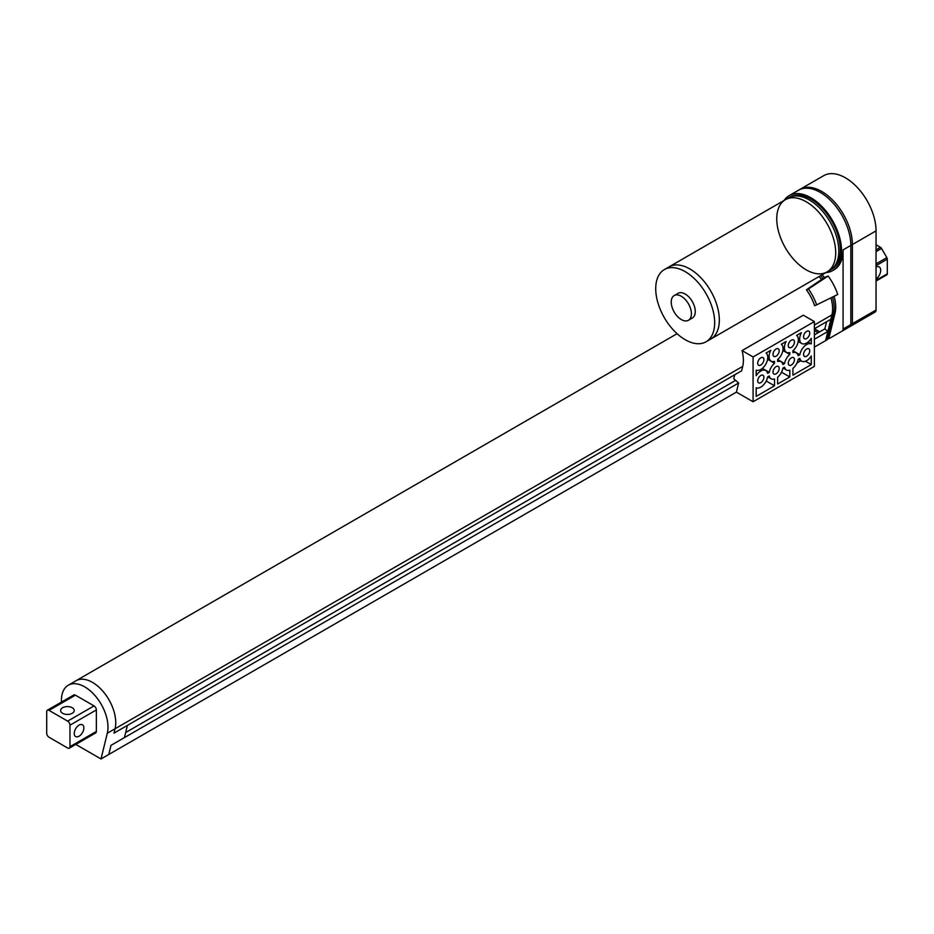 <?xml version="1.0" encoding="UTF-8"?>
<svg xmlns="http://www.w3.org/2000/svg" width="934" height="934" viewBox="0 0 934 934"><rect width="100%" height="100%" fill="white"/><g stroke="black" fill="none" stroke-linecap="round" stroke-linejoin="round"><path stroke-width="1.4" d="M75.794 744.41L101.012 758.968L108.764 754.497L111.006 745.355L124.42 737.603L127.409 725.414L113.983 733.155L115.069 728.754A32.912 19.007 -120 0 0 103.919 692.456A32.912 19.007 -120 0 0 76.016 680.746L68.252 685.229A32.912 19.007 -120 0 0 61.492 702.076M814.378 347.109L825.621 340.618L827.863 331.477L824.85 328.873L814.378 334.921M819.725 331.839L814.413 328.768L830.84 319.288L831.925 314.886A32.912 19.007 -120 0 0 830.933 297.829A32.912 19.007 -120 0 1 831.925 314.886L833.478 313.987A32.912 19.007 -120 0 0 832.509 297.059A32.912 19.007 -120 0 1 833.478 313.987L835.031 313.088A32.912 19.007 -120 0 0 834.097 296.276M821.523 279.523A32.912 19.007 -120 0 0 819.036 276.557A32.912 19.007 -120 0 1 821.523 279.523M818.172 332.738L814.378 330.543L818.172 332.738M125.658 732.548L735.63 380.383M101.012 758.968L107.305 733.237L115.069 728.754L113.983 733.155L741.631 370.798L742.705 366.397A32.912 19.007 -120 0 0 742.051 350.6L803.345 315.213L814.378 321.576L814.378 366.373L753.084 401.76L753.084 356.963L814.378 321.576M736.401 392.128L108.764 754.497L111.006 745.355L738.642 382.987L736.401 392.128L753.084 401.76M814.378 339.264L827.863 331.477M69.98 725.158A3.292 1.903 -120 0 0 67.645 721.13L49.023 710.377A3.292 1.903 -120 0 0 47.377 710.214A3.292 1.903 -120 0 0 46.7 711.72L46.7 733.225A3.292 1.903 -120 0 0 49.023 737.253L67.645 748.006A3.292 1.903 -120 0 0 69.291 748.169A3.292 1.903 -120 0 0 69.98 746.663L69.98 725.158L96.354 709.933A3.292 1.903 -120 0 0 94.03 705.906L75.409 695.153A3.292 1.903 -120 0 0 73.763 694.989L47.377 710.214M69.291 748.169L95.665 732.945A3.292 1.903 -120 0 0 96.354 731.439L96.354 709.933M742.705 366.397L115.069 728.754A32.912 19.007 -120 0 0 103.919 692.456A32.912 19.007 -120 0 0 76.016 680.746L677.08 333.718M107.305 733.237A32.912 19.007 -120 0 0 96.155 696.939A32.912 19.007 -120 0 0 68.252 685.229M79.051 736.226A6.807 3.923 -60 0 1 75.654 736.564A6.807 3.923 -60 0 1 75.654 728.707A6.807 3.923 -60 0 1 82.449 724.784A6.807 3.923 -60 0 1 83.5 730.236A6.807 3.923 -60 0 1 79.051 736.226M62.601 707.739A6.807 3.923 -0 0 0 60.617 710.517A6.807 3.923 -0 0 0 67.411 714.44A6.807 3.923 -0 0 0 74.218 710.517A6.807 3.923 -0 0 0 70.015 706.886A6.807 3.923 -0 0 0 62.601 707.739M785.377 199.701L788.483 197.903A41.691 24.074 -120 0 1 830.174 221.977A41.691 24.074 -120 0 1 830.174 270.124A41.691 24.074 -120 0 0 830.174 221.977A41.691 24.074 -120 0 0 788.483 197.903L790.036 197.016A41.691 24.074 -120 0 1 831.727 221.078A41.691 24.074 -120 0 1 831.727 269.226L827.069 271.911A41.691 24.074 -120 0 0 827.069 223.775A41.691 24.074 -120 0 0 785.377 199.701A41.691 24.074 -120 0 0 778.991 233.103A41.691 24.074 -120 0 0 806.229 269.844A41.691 24.074 -120 0 0 827.069 271.911A41.691 24.074 -120 0 0 827.069 223.775A41.691 24.074 -120 0 0 785.377 199.701L669.013 266.89A41.691 24.074 60 0 1 689.852 268.945A41.691 24.074 60 0 1 717.09 305.687A41.691 24.074 60 0 1 710.704 339.1A41.691 24.074 -120 0 0 710.704 290.953A41.691 24.074 -120 0 0 669.013 266.89L664.354 269.576A41.691 24.074 60 0 1 685.194 271.642A41.691 24.074 60 0 1 712.432 308.383A41.691 24.074 60 0 1 706.046 341.786A41.691 24.074 60 0 1 664.354 317.712A41.691 24.074 60 0 1 664.354 269.576M688.451 320.269L692.327 318.027A14.267 8.231 -120 0 0 692.327 301.565A14.267 8.231 -120 0 0 678.072 293.323L674.185 295.564A14.267 8.231 -120 0 0 672.001 306.994A14.267 8.231 -120 0 0 681.318 319.568A14.267 8.231 -120 0 0 688.451 320.269A14.267 8.231 -120 0 0 688.451 303.807A14.267 8.231 -120 0 0 674.185 295.564M822.994 278.519A32.912 19.007 -120 0 0 820.589 275.658A32.912 19.007 -120 0 1 822.994 278.519M814.378 325.02L831.925 314.886L825.621 340.618L827.174 339.719L833.478 313.987L827.255 339.404L828.808 338.505L835.031 313.088M826.59 321.74L824.85 328.873M784.116 200.425A43.338 25.02 60 0 1 789.218 195.591A43.338 25.02 60 0 1 832.556 220.611A43.338 25.02 60 0 1 832.556 270.65A43.338 25.02 60 0 1 825.808 272.635M789.218 195.591L798.523 190.209A43.338 25.02 60 0 1 831.914 201.826A43.338 25.02 60 0 1 850.839 245.432L843.075 249.915A43.338 25.02 60 0 1 834.097 269.751L832.556 270.65M862.607 319.265L838.942 332.924L862.607 319.265A4.39 2.533 60 0 1 862.584 319.276L838.942 332.924A4.39 2.533 60 0 1 838.942 332.936L838.942 332.924A4.39 2.533 60 0 1 838.942 332.936L837.389 333.823A4.39 2.533 60 0 1 837.378 333.835L875.146 312.026A4.39 2.533 60 0 0 876.045 310.018L876.045 230.873L852.392 244.545L852.392 323.678A4.39 2.533 60 0 1 851.481 325.686A4.39 2.533 60 0 0 852.392 323.678L876.045 310.018M843.075 249.915L843.075 329.06A4.39 2.533 60 0 1 842.164 331.068L849.928 326.585A4.39 2.533 60 0 0 850.839 324.577A4.39 2.533 60 0 1 849.928 326.585M806.404 289.809L808.435 288.98A38.037 21.961 -120 0 1 816.655 304.858L814.623 305.687A34.383 19.848 -120 0 0 806.404 289.809L824.453 277.515A32.912 19.007 -120 0 0 822.142 274.759M824.453 277.515L828.154 276.02A39.497 22.801 -120 0 1 837.716 294.49L816.655 304.858M829.637 338.306L837.389 333.823A4.39 2.533 60 0 1 837.378 333.835L829.637 338.306A4.39 2.533 60 0 1 828.808 338.505M876.045 230.873A43.338 25.02 60 0 0 857.132 187.267A43.338 25.02 60 0 0 823.741 175.65L800.076 189.31A43.338 25.02 60 0 1 833.467 200.927A43.338 25.02 60 0 1 852.392 244.545A43.338 25.02 60 0 0 833.467 200.927A43.338 25.02 60 0 0 800.076 189.31L798.523 190.209A43.338 25.02 60 0 1 831.914 201.826A43.338 25.02 60 0 1 850.839 245.432L850.839 324.577L852.392 323.678L852.392 244.545L850.839 245.432L850.839 324.577L843.075 329.06M808.435 288.98L828.154 276.02M876.045 278.951A7.355 4.25 120 0 0 880.412 272.471A7.355 4.25 120 0 0 879.186 266.926A7.355 4.25 120 0 0 876.045 267.019M876.045 249.845L880.447 247.3L876.045 244.766M880.447 247.3A2.195 1.273 60 0 1 881.544 248.467L886.845 257.644A2.195 1.273 60 0 1 887.3 259.173L887.3 273.814A2.195 1.273 60 0 1 886.845 274.818L876.045 281.041L886.845 274.818M881.544 277.877L876.045 281.041M806.649 349.012A4.39 2.533 120 0 0 803.789 352.889A4.39 2.533 120 0 0 804.454 356.403A4.39 2.533 120 0 0 808.844 353.869A4.39 2.533 120 0 0 808.844 348.802A4.39 2.533 120 0 0 806.649 349.012M791.367 357.839A4.39 2.533 120 0 0 788.506 361.703A4.39 2.533 120 0 0 789.172 365.229A4.39 2.533 120 0 0 793.561 362.696A4.39 2.533 120 0 0 793.561 357.629A4.39 2.533 120 0 0 791.367 357.839M776.084 366.665A4.39 2.533 120 0 0 773.224 370.529A4.39 2.533 120 0 0 773.889 374.044A4.39 2.533 120 0 0 778.279 371.51A4.39 2.533 120 0 0 778.279 366.443A4.39 2.533 120 0 0 776.084 366.665M805.47 361.236L811.272 364.587L811.272 355.982A9.877 5.697 120 0 1 801.711 361.154L798.325 359.193M801.711 361.154A9.877 5.697 120 0 1 799.843 358.317L798.173 359.286A9.877 5.697 120 0 1 792.919 368.393L792.919 375.176L811.272 364.587M796.982 362.976L800.928 360.699M792.919 350.74A9.877 5.697 120 0 0 796.609 335.423L801.419 332.644A9.877 5.697 120 0 0 801.711 343.502A9.877 5.697 120 0 0 811.272 338.341L811.272 343.887A9.877 5.697 120 0 0 799.843 354.745L792.919 350.74L792.919 352.667A9.877 5.697 120 0 1 796.305 352.877L792.919 350.915M808.062 342.031L811.272 343.887M796.305 352.877A9.877 5.697 120 0 1 798.173 355.702L799.843 354.745M782.89 350.46L789.814 354.465L789.814 352.538A9.877 5.697 120 0 1 786.428 352.328A9.877 5.697 120 0 1 786.136 341.47L781.326 344.249A9.877 5.697 120 0 1 777.637 359.567L777.637 361.493A9.877 5.697 120 0 1 781.022 361.692L777.637 359.742M789.814 354.465A9.877 5.697 120 0 0 784.56 363.559L777.637 359.567M781.022 361.692A9.877 5.697 120 0 1 782.89 364.529L784.56 363.559M769.277 372.386L767.608 373.355A9.877 5.697 120 0 0 765.74 370.518A9.877 5.697 120 0 0 756.19 375.69L756.19 370.144A9.877 5.697 120 0 0 765.74 364.272A9.877 5.697 120 0 0 766.043 353.064L770.842 350.297A9.877 5.697 120 0 0 771.145 361.154A9.877 5.697 120 0 0 774.531 361.353L774.531 363.279A9.877 5.697 120 0 0 769.277 372.386L762.354 368.393M767.608 359.286L774.531 363.279M774.531 385.789L756.19 396.39L756.19 387.785A9.877 5.697 120 0 0 767.608 376.939L769.277 375.97A9.877 5.697 120 0 0 771.145 378.795A9.877 5.697 120 0 0 774.531 379.006L774.531 385.789L766.23 381.002M789.814 376.962L777.637 384.002L777.637 377.219A9.877 5.697 120 0 0 782.89 368.113L784.56 367.144A9.877 5.697 120 0 0 786.428 369.981A9.877 5.697 120 0 0 789.814 370.179L789.814 376.962L781.524 372.176M760.801 375.491A4.39 2.533 120 0 0 757.941 379.356A4.39 2.533 120 0 0 758.606 382.87A4.39 2.533 120 0 0 762.996 380.336A4.39 2.533 120 0 0 762.996 375.27A4.39 2.533 120 0 0 760.801 375.491M806.649 331.372A4.39 2.533 120 0 0 803.789 335.236A4.39 2.533 120 0 0 804.454 338.75A4.39 2.533 120 0 0 808.844 336.217A4.39 2.533 120 0 0 808.844 331.15A4.39 2.533 120 0 0 806.649 331.372M791.367 340.198A4.39 2.533 120 0 0 788.506 344.062A4.39 2.533 120 0 0 789.172 347.576A4.39 2.533 120 0 0 793.561 345.043A4.39 2.533 120 0 0 793.561 339.976A4.39 2.533 120 0 0 791.367 340.198M776.084 349.012A4.39 2.533 120 0 0 773.224 352.889A4.39 2.533 120 0 0 773.889 356.403A4.39 2.533 120 0 0 778.279 353.869A4.39 2.533 120 0 0 778.279 348.802A4.39 2.533 120 0 0 776.084 349.012M760.801 357.839A4.39 2.533 120 0 0 757.941 361.703A4.39 2.533 120 0 0 758.606 365.229A4.39 2.533 120 0 0 762.996 362.696A4.39 2.533 120 0 0 762.996 357.629A4.39 2.533 120 0 0 760.801 357.839M753.084 356.963L742.051 350.6M738.642 382.987L733.75 378.76L734.719 374.779M67.645 721.13L94.03 705.906M49.023 710.377L75.409 695.153M69.98 746.663L96.354 731.439M887.3 273.814L876.045 280.305M887.3 259.173L876.045 265.665M876.045 251.631L881.544 248.467M886.845 257.644L876.045 263.867M827.069 271.911L706.046 341.786M837.389 333.823L838.942 332.924M801.711 343.502L798.208 341.482M786.428 352.328L782.926 350.297M765.74 370.518L762.226 368.498M771.145 361.154L767.643 359.123M771.145 378.795L767.76 376.846M786.428 369.981L783.042 368.019"/></g></svg>

